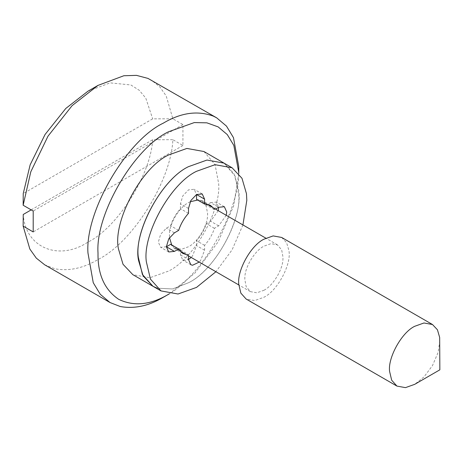 <?xml version="1.0" encoding="UTF-8"?>
<svg xmlns="http://www.w3.org/2000/svg" width="463" height="463" viewBox="0 0 463 463"><rect width="100%" height="100%" fill="white"/><g stroke="black" fill="none" stroke-linecap="round" stroke-linejoin="round"><path stroke-width="0.35" stroke-dasharray="2.31 1.74" d="M238.416 189.031C244.354 215.457 216.024 269.825 188.499 282.748L172.549 288.958L157.2 288.2L172.549 288.958L188.499 282.748C213.565 270.919 241.281 222.506 238.763 195.172L235.146 176.137L224.046 163.132L233.931 173.625L238.416 189.031M242.93 224.937L232.085 249.87L215.914 271.729M166.379 246.762L160.69 247.323L158.334 242.12L160.69 234.191L166.379 228.184L170.615 225.736C172.699 219.369 175.981 213.692 180.454 208.703L180.454 203.807L182.81 195.878L188.499 189.876L194.182 189.309L196.538 194.518M188.499 255.9L188.499 254.638L180.454 249.991L174.632 248.718L170.615 244.314M188.499 254.638L186.149 254.546M180.454 254.887L188.499 259.529L184.477 260.611L182.81 260.096L180.454 254.887L180.454 249.991M226.239 215.301L218.658 225.863L214.421 228.311C212.338 234.683 209.062 240.361 204.582 245.349L204.582 250.246L200.56 260.611L199.223 262.093M204.582 245.349L196.538 240.708L196.538 245.598L192.521 255.964L191.184 257.451M214.421 228.311L206.376 223.67C204.293 230.036 201.017 235.719 196.538 240.708M218.2 210.653L210.619 221.221L206.376 223.67M210.619 202.644L216.302 202.082L218.658 207.291L210.619 202.644L206.376 205.092L214.421 209.739L215.515 209.108M213.165 207.754L214.421 209.739M196.538 199.414L202.36 200.693L206.376 205.092M188.499 213.345L180.454 208.703M178.66 230.383L170.615 225.736M439.85 340.803L438.085 352.505L432.488 365.573L423.963 376.951L414.715 384.331M281.678 237.455L286.62 242.699L288.86 250.402C291.835 263.615 277.667 290.799 263.904 297.263L254.65 300.568L246.131 299.023M263.904 290.295C272.719 286.047 282.916 269.616 282.945 258.973L283.003 257.208L281.666 249.864L277.412 244.84L270.936 243.671L263.904 246.183C255.09 250.431 244.892 266.862 244.858 277.505L244.8 279.27L246.142 286.614L250.396 291.632L256.872 292.807L263.904 290.295M190.2 201.746L188.499 202.644C179.685 206.897 169.487 223.328 169.452 233.965L169.47 237.658M171.732 244.956L174.991 248.099L181.467 249.273L188.499 246.762C197.313 242.508 207.511 226.083 207.54 215.44L207.598 213.674L206.261 206.33L202.007 201.307L197.655 200.057M238.769 166.657L238.763 167.415C241.732 208.686 200.381 279.716 163.364 297.263M169.255 293.855L194.749 273.228L218.154 241.825L233.647 205.85L238.763 173.463M203.934 151.523L215.04 164.527L218.658 183.562C221.175 210.896 193.453 259.309 168.387 271.144L149.885 277.748L132.84 274.663M44.691 264.813L54.9 268.789C68.848 271.364 83.218 268.28 98.011 259.535C132.557 242.502 171.235 180.587 172.873 139.687L182.926 145.492L182.926 124.599L172.873 118.794L166.182 95.887L159.741 86.812L151.332 80.111M182.926 145.492L33.203 231.934M31.195 209.878L152.68 139.739L172.873 139.687M182.926 124.599L33.203 211.035M172.873 118.794L152.68 118.841L23.237 193.575M152.68 139.739C150.654 175.06 117.533 227.455 87.958 242.12C58.384 261.601 25.262 247.456 23.237 214.473M87.958 91.194L110.13 82.871L130.85 84.961L139.247 90.279L145.77 98.092L152.68 118.841M174.424 232.831L166.379 228.184M204.582 250.246L196.538 245.598M218.658 225.863L210.619 221.221M188.499 208.448L180.454 203.807M168.735 251.97L160.69 247.323M182.677 253.359L174.632 248.718M190.854 264.738L182.81 260.096M224.347 206.724L216.302 202.082M210.405 205.335L202.36 200.693M202.227 193.956L194.182 189.309M250.396 291.632L238.844 284.965M179.916 250.94L174.991 248.099M277.412 244.84L265.86 238.173M206.926 204.148L202.007 201.307"/><path stroke-width="0.69" d="M215.914 271.729L196.538 287.396L178.035 294.005L160.997 290.914L150.458 279.143L146.366 261.861C142.228 235.001 170.303 183.608 196.538 171.298L215.046 164.689L232.085 167.78L241.975 178.272L246.461 193.673L246.814 200.323L242.93 224.937M157.2 288.2L152.952 286.273L142.413 274.501L138.321 257.214C134.183 230.36 162.258 178.961 188.499 166.657L207.002 160.048L224.046 163.132L207.002 160.048L188.499 166.657C160.835 179.656 132.476 234.324 138.616 260.71L143.136 275.913L152.952 286.273L157.2 288.2M186.149 254.546L182.677 253.359L178.66 248.955L174.424 251.403L168.735 251.97L166.379 246.762L168.735 238.833L174.424 232.831L178.66 230.383C180.744 224.011 184.019 218.333 188.499 213.345L188.499 208.448L190.854 200.52L196.538 194.518L202.227 193.956L204.582 199.159L204.582 204.056L196.538 199.414L196.538 194.518L204.582 199.159M178.66 248.955L170.615 244.314L166.379 246.762L174.424 251.403M199.223 262.093L192.521 265.253L190.854 264.738L188.499 259.529L188.499 255.9M191.184 257.451L188.499 259.535M215.515 209.108L218.658 207.291L224.347 206.724L226.702 211.932L226.239 215.301M218.658 207.291L218.2 210.653M204.582 204.056L210.405 205.335L213.165 207.754M439.676 337.475L439.85 369.821L414.715 384.331L405.461 387.635L396.941 386.096L391.675 380.21L389.626 371.563C387.56 358.136 401.595 332.44 414.715 326.288L423.969 322.983L432.488 324.522L437.431 329.772L439.676 337.475M396.941 386.096L246.131 299.023L240.858 293.137L238.815 284.496C236.749 271.069 250.784 245.367 263.904 239.215L273.153 235.91L281.678 237.455L432.488 324.522M169.47 237.658L171.732 244.956M197.655 200.057L190.2 201.746M168.387 294.358L163.364 297.263C148.71 305.979 134.339 309.064 120.253 306.518L110.044 302.547L100.245 294.277L93.248 282.719L87.958 252.966C84.989 211.701 126.341 140.665 163.364 123.117C180.981 112.648 197.632 110.321 213.327 116.132L216.684 117.839L226.476 126.104L233.474 137.661L238.769 166.657L238.769 172.462L233.827 145.399L227.292 134.611L218.154 126.897L206.897 122.84L194.292 122.573L168.387 131.828C133.836 148.201 95.239 214.502 98.011 253.018L98.011 253.724C97.768 274.605 104.638 289.792 118.621 299.289C133.836 306.651 150.429 305.007 168.387 294.358L169.255 293.855M238.763 173.463L238.769 172.462M160.997 290.914L132.84 274.663L123.031 264.304L118.505 249.1C112.37 222.715 140.723 168.046 168.387 155.047L186.896 148.438L203.934 151.523L232.085 167.78M216.684 117.839L147.975 78.403L136.481 75.365L123.858 75.741L98 85.395L72.124 105.628L47.99 136.186L30.801 171.79L23.15 205.236L33.203 211.035L33.203 231.934L23.15 226.129L29.84 249.036L36.282 258.111L44.691 264.813L110.044 302.547M31.195 209.878L23.237 214.473L23.15 226.129M98.011 85.389L87.958 91.194L65.787 108.469L45.061 134.484L30.141 164.851L23.237 193.575L23.15 205.236M238.844 284.965L179.916 250.94M265.86 238.173L206.926 204.148M414.715 384.331L439.85 369.821"/></g></svg>
